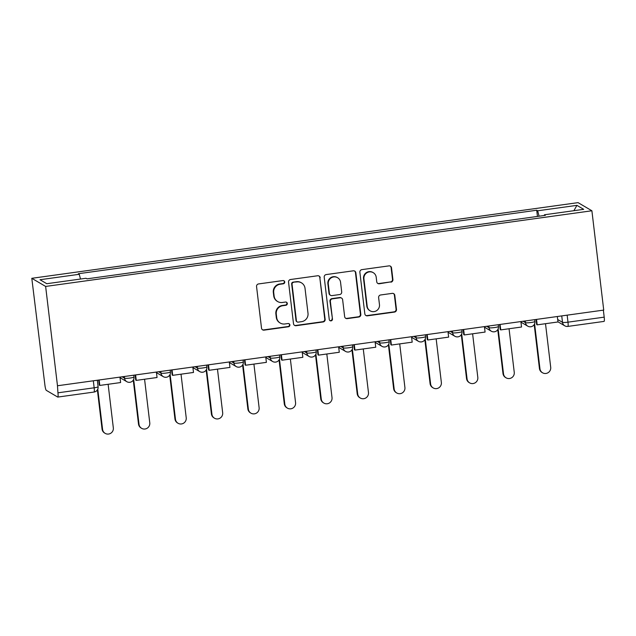 <?xml version="1.0" encoding="UTF-8"?>
<svg xmlns="http://www.w3.org/2000/svg" width="636" height="636" viewBox="0 0 636 636"><rect width="100%" height="100%" fill="white"/><g stroke="black" fill="none" stroke-linecap="round" stroke-linejoin="round"><path stroke-width="0.95" d="M284.737 281.955A1.638 1.606 120.5 0 0 282.94 280.563L258.574 283.934A2.345 2.298 120.5 0 0 256.554 286.566L261.515 328.152A2.345 2.298 120.5 0 0 264.083 330.14L288.45 326.769A1.638 1.606 120.5 0 0 289.086 323.732A1.638 1.606 120.5 0 0 288.068 323.533L284.912 323.97A7.497 7.354 120.5 0 1 276.692 317.595L276.278 314.128A7.497 7.354 120.5 0 1 282.734 305.717L285.89 305.28A1.638 1.606 120.5 0 0 286.526 302.251A1.638 1.606 120.5 0 0 285.5 302.044L282.352 302.482A7.497 7.354 120.5 0 1 274.132 296.106L273.719 292.64A7.497 7.354 120.5 0 1 280.174 284.236L283.33 283.799A1.638 1.606 120.5 0 0 284.737 281.955M277.67 301.559L277.264 301.321A7.497 7.354 120.5 0 1 273.726 295.867L273.313 292.409A7.497 7.354 120.5 0 1 279.768 283.998L282.925 283.561A1.638 1.606 120.5 0 0 283.751 280.659M262.422 329.726A2.345 2.298 120.5 0 0 263.678 329.901L288.044 326.53A1.638 1.606 120.5 0 0 288.879 323.629M280.23 323.04L279.824 322.802A7.497 7.354 120.5 0 1 276.286 317.356L275.873 313.89A7.497 7.354 120.5 0 1 282.328 305.479L285.485 305.041A1.638 1.606 120.5 0 0 286.319 302.148M390.894 282.161A2.345 2.298 120.5 0 0 392.913 279.538L391.522 267.867A2.345 2.298 120.5 0 0 388.954 265.88L361.892 269.624A2.345 2.298 120.5 0 0 359.873 272.256L364.833 313.834A2.345 2.298 120.5 0 0 367.401 315.83L394.463 312.085A2.345 2.298 120.5 0 0 396.482 309.454L394.797 295.358A2.345 2.298 120.5 0 0 392.229 293.371L380.646 294.977A2.345 2.298 120.5 0 0 378.627 297.6L379.461 304.588A6.273 6.145 120.5 0 1 370.152 310.845A6.273 6.145 120.5 0 1 367.195 306.29L363.927 278.91A6.273 6.145 120.5 0 1 373.245 272.661A6.273 6.145 120.5 0 1 376.202 277.216L376.743 281.78A2.345 2.298 120.5 0 0 379.31 283.767L390.488 281.931A2.345 2.298 120.5 0 0 392.507 279.299L391.116 267.637A2.345 2.298 120.5 0 0 390.21 266.063M591.893 210.77L603.731 310.09L57.479 385.758L45.633 286.439L591.893 210.77L578.06 202.638L31.8 278.306L44.918 385.154A4.778 0.739 -97.9 0 0 46.285 390.337L57.693 397.047A4.778 0.739 -97.9 0 0 57.789 397.071A4.778 0.739 -97.9 0 0 57.94 392.817L94.16 387.801A4.778 0.572 -6.8 0 0 98.095 386.76L97.316 380.241M320.194 277.749A2.345 2.298 120.5 0 0 317.626 275.762L290.565 279.506A2.345 2.298 120.5 0 0 288.545 282.138L293.506 323.716A2.345 2.298 120.5 0 0 296.074 325.712L323.136 321.959A2.345 2.298 120.5 0 0 325.155 319.336L319.797 277.511A2.345 2.298 120.5 0 0 318.882 275.937M326.228 274.569L353.29 270.817A2.345 2.298 120.5 0 1 355.858 272.812L360.819 314.391A2.345 2.298 120.5 0 1 358.799 317.022L347.216 318.628A2.345 2.298 120.5 0 1 344.648 316.633L342.637 299.771A2.345 2.298 120.5 0 0 340.069 297.775L332.39 298.841A2.345 2.298 120.5 0 0 330.37 301.472L332.461 319.026A1.638 1.606 120.5 0 1 330.028 320.663A1.638 1.606 120.5 0 1 329.249 319.471L324.209 277.193A2.345 2.298 120.5 0 1 326.228 274.569M603.365 310.145L604.2 317.149A4.778 0.739 82.1 0 1 604.049 321.403L567.837 326.419A4.778 0.739 -97.9 0 0 567.988 322.166L604.2 317.149M57.479 385.758L57.94 392.817M45.633 286.439L31.8 278.306M539.09 216.208L537.659 210.794L576.916 205.356L583.689 209.339L544.44 214.777L545.386 215.334L86.973 278.838L86.027 278.274L46.778 283.712L40.004 279.729L79.254 274.291L80.51 279.045M537.659 210.794L536.712 210.238L78.308 273.734L79.254 274.291M537.452 216.439L536.712 210.238M544.44 214.777L544.4 215.477M573.887 210.699L576.916 205.356M294.42 325.29A2.345 2.298 120.5 0 0 295.668 325.473L322.73 321.721A2.345 2.298 120.5 0 0 324.75 319.097L319.797 277.511M293.474 282.392A1.638 1.606 120.5 0 0 292.059 284.228L296.416 320.735A1.638 1.606 120.5 0 0 298.212 322.126L301.536 321.665A7.497 7.354 120.5 0 0 307.999 313.254L305.018 288.307A7.497 7.354 120.5 0 0 296.797 281.931L293.069 282.153A1.638 1.606 120.5 0 0 291.662 283.99L292.059 284.228M297.187 321.927L296.781 321.689A1.638 1.606 120.5 0 1 296.01 320.496L291.662 283.99M301.48 282.861L301.082 282.623A7.497 7.354 120.5 0 0 296.4 281.692L296.797 281.931M293.069 282.153L296.4 281.692M345.563 318.207A2.345 2.298 120.5 0 0 346.811 318.39L358.394 316.784A2.345 2.298 120.5 0 0 360.413 314.16L355.452 272.574A2.345 2.298 120.5 0 0 354.546 271M341.532 298.069L341.127 297.831A2.345 2.298 120.5 0 0 339.664 297.537L331.984 298.602A2.345 2.298 120.5 0 0 329.965 301.233L332.461 319.026M329.83 320.528A1.638 1.606 120.5 0 0 332.056 318.787M340.554 282.273A6.273 6.145 120.5 0 0 331.054 277.94A6.273 6.145 120.5 0 0 328.279 283.966L329.432 293.617A2.345 2.298 120.5 0 0 332 295.605L339.68 294.54A2.345 2.298 120.5 0 0 341.699 291.916L340.554 282.273M337.597 277.717L337.191 277.479A6.273 6.145 120.5 0 0 327.882 283.736L328.279 283.966M330.537 295.319L330.132 295.08A2.345 2.298 120.5 0 1 329.027 293.379L327.882 283.736M377.657 283.354A2.345 2.298 120.5 0 0 378.905 283.529L390.488 281.931M373.245 272.661L372.839 272.423A6.273 6.145 120.5 0 0 363.53 278.679L363.927 278.91M370.152 310.845L369.747 310.606A6.273 6.145 120.5 0 1 366.789 306.051L363.53 278.679M365.74 315.408A2.345 2.298 120.5 0 0 366.996 315.591L394.058 311.847A2.345 2.298 120.5 0 0 396.077 309.215L394.392 295.128A2.345 2.298 120.5 0 0 393.485 293.554M105.171 433.362L104.646 433.052A5.493 5.382 -59.5 0 1 102.054 429.069L102.579 429.372A5.493 5.382 120.5 0 0 110.895 433.164A5.493 5.382 120.5 0 0 113.327 427.885L108.128 384.287M102.054 429.069L97.38 389.884M119.95 377.1L120.602 382.554L99.804 385.432L99.152 379.986M98.675 380.05L99.28 385.13L99.804 385.432M102.579 429.372L97.777 389.121M141.613 428.314L141.089 428.004A5.493 5.382 -59.5 0 1 138.505 424.021L139.022 424.323A5.493 5.382 120.5 0 0 147.345 428.115A5.493 5.382 120.5 0 0 149.77 422.837L144.571 379.231M138.505 424.021L133.266 380.129M156.4 372.052L157.052 377.506L136.255 380.384L135.603 374.938M135.126 375.002L135.73 380.082L136.255 380.384M139.022 424.323L133.663 379.358M178.064 423.266L177.539 422.956A5.493 5.382 -59.5 0 1 174.948 418.965L175.472 419.275A5.493 5.382 120.5 0 0 183.788 423.067A5.493 5.382 120.5 0 0 186.221 417.788L181.022 374.183M174.948 418.965L169.717 375.081M192.843 367.004L193.495 372.458L172.706 375.335L172.054 369.89M171.577 369.953L172.181 375.033L172.706 375.335M175.472 419.275L170.114 374.31M214.515 418.218L213.99 417.908A5.493 5.382 -59.5 0 1 211.398 413.917L211.923 414.227A5.493 5.382 120.5 0 0 220.239 418.019A5.493 5.382 120.5 0 0 222.672 412.74L217.472 369.134M211.398 413.917L206.167 370.033M229.294 361.956L229.946 367.409L209.149 370.287L208.505 364.841M208.02 364.905L208.624 369.985L209.149 370.287M211.923 414.227L206.557 369.262M250.958 413.169L250.433 412.859A5.493 5.382 -59.5 0 1 247.849 408.868L248.374 409.179A5.493 5.382 120.5 0 0 256.69 412.971A5.493 5.382 120.5 0 0 259.114 407.692L253.915 364.086M247.849 408.868L242.61 364.985M265.745 356.907L266.397 362.361L245.599 365.239L244.947 359.793M244.47 359.857L245.075 364.929L245.599 365.239M248.374 409.179L243.008 364.213M287.408 408.121L286.884 407.811A5.493 5.382 -59.5 0 1 284.292 403.82L284.817 404.13A5.493 5.382 120.5 0 0 293.14 407.922A5.493 5.382 120.5 0 0 295.565 402.644L290.366 359.038M284.292 403.82L279.061 359.936M302.195 351.859L302.839 357.313L282.05 360.191L281.398 354.737M280.921 354.809L281.525 359.881L282.05 360.191M284.817 404.13L279.458 359.165M323.859 403.073L323.334 402.763A5.493 5.382 -59.5 0 1 320.743 398.772L321.267 399.082A5.493 5.382 120.5 0 0 329.583 402.874A5.493 5.382 120.5 0 0 332.016 397.595L326.817 353.99M320.743 398.772L315.512 354.888M338.638 346.811L339.29 352.265L318.493 355.142L317.849 349.689M317.364 349.76L317.968 354.832L318.493 355.142M321.267 399.082L315.909 354.117M360.302 398.025L359.785 397.715A5.493 5.382 -59.5 0 1 357.194 393.724L357.718 394.034A5.493 5.382 120.5 0 0 366.034 397.826A5.493 5.382 120.5 0 0 368.467 392.547L363.267 348.941M357.194 393.724L351.954 349.84M375.089 341.763L375.741 347.216L354.944 350.094L354.292 344.64M353.815 344.712L354.419 349.784L354.944 350.094M357.718 394.034L352.352 349.069M396.753 392.976L396.228 392.666A5.493 5.382 -59.5 0 1 393.636 388.675L394.161 388.986A5.493 5.382 120.5 0 0 402.485 392.778A5.493 5.382 120.5 0 0 404.909 387.499L399.71 343.893M393.636 388.675L388.405 344.791M411.54 336.714L412.184 342.168L391.394 345.046L390.743 339.592M390.265 339.664L390.87 344.736L391.394 345.046M394.161 388.986L388.803 344.02M433.203 387.928L432.679 387.618A5.493 5.382 -59.5 0 1 430.087 383.627L430.612 383.937A5.493 5.382 120.5 0 0 438.927 387.721A5.493 5.382 120.5 0 0 441.36 382.451L436.161 338.845M430.087 383.627L424.856 339.743M447.983 331.666L448.634 337.12L427.845 339.998L427.193 334.544M426.708 334.615L427.32 339.688L427.845 339.998M430.612 383.937L425.253 338.972M469.654 382.88L469.13 382.57A5.493 5.382 -59.5 0 1 466.538 378.579L467.062 378.889A5.493 5.382 120.5 0 0 475.378 382.673A5.493 5.382 120.5 0 0 477.811 377.394L472.612 333.797M466.538 378.579L461.307 334.695M484.433 326.618L485.085 332.072L464.288 334.949L463.636 329.496M463.159 329.559L463.763 334.639L464.288 334.949M467.062 378.889L461.696 333.924M506.097 377.824L505.572 377.522A5.493 5.382 -59.5 0 1 502.989 373.531L503.505 373.841A5.493 5.382 120.5 0 0 511.829 377.625A5.493 5.382 120.5 0 0 514.254 372.346L509.054 328.748M502.989 373.531L497.75 329.647M520.884 321.57L521.536 327.015L500.739 329.901L500.087 324.447M499.61 324.511L500.214 329.591L500.739 329.901M503.505 373.841L498.147 328.876M542.548 372.776L542.023 372.473A5.493 5.382 -59.5 0 1 539.431 368.483L539.956 368.793A5.493 5.382 120.5 0 0 548.272 372.577A5.493 5.382 120.5 0 0 550.704 367.298L545.505 323.7M539.431 368.483L534.2 324.591M557.327 316.521L557.979 321.967L537.189 324.853L536.538 319.399M536.061 319.463L536.665 324.543L537.189 324.853M539.956 368.793L534.598 323.827M557.685 319.503L562.502 322.341A4.778 0.572 -6.8 0 0 567.988 322.166L567.153 315.162M561.739 315.909L562.502 322.341A4.778 4.683 -59.5 0 0 564.76 325.807A4.778 4.778 0 0 0 567.837 326.419A4.778 0.739 -97.9 0 1 567.741 326.403A4.778 4.683 -59.5 0 1 564.76 325.807L557.963 321.808M523.086 321.26L525.495 322.683A4.778 0.572 -6.8 0 0 530.607 322.555A4.778 0.572 -6.8 0 0 534.908 321.466L534.693 319.654M525.288 320.957L525.495 322.683A4.778 4.683 -59.5 0 0 527.745 326.149A4.778 4.778 0 0 0 534.908 321.466M486.635 326.308L489.044 327.731A4.778 0.572 -6.8 0 0 494.156 327.604A4.778 0.572 -6.8 0 0 498.465 326.514L498.242 324.702M488.846 326.006L489.044 327.731A4.778 4.683 -59.5 0 0 491.302 331.197A4.778 4.778 0 0 0 498.465 326.514M450.185 331.364L452.601 332.779A4.778 0.572 -6.8 0 0 457.713 332.652A4.778 0.572 -6.8 0 0 462.014 331.563L461.8 329.75M452.395 331.054L452.601 332.779A4.778 4.683 -59.5 0 0 454.851 336.245A4.778 4.778 0 0 0 462.014 331.563M413.742 336.412L416.151 337.827A4.778 0.572 -6.8 0 0 421.263 337.7A4.778 0.572 -6.8 0 0 425.563 336.611L425.349 334.798M415.944 336.102L416.151 337.827A4.778 4.683 -59.5 0 0 418.401 341.294A4.778 4.778 0 0 0 425.563 336.611M377.291 341.46L379.7 342.876A4.778 0.572 -6.8 0 0 384.812 342.756A4.778 0.572 -6.8 0 0 389.121 341.667L388.898 339.847M379.501 341.15L379.7 342.876A4.778 4.683 -59.5 0 0 381.958 346.342A4.778 4.778 0 0 0 389.121 341.667M340.84 346.509L343.257 347.924A4.778 0.572 -6.8 0 0 348.369 347.805A4.778 0.572 -6.8 0 0 352.67 346.715L352.455 344.895M343.05 346.199L343.257 347.924A4.778 4.683 -59.5 0 0 345.507 351.39A4.778 4.778 0 0 0 352.67 346.715M304.398 351.557L306.806 352.972A4.778 0.572 -6.8 0 0 311.918 352.853A4.778 0.572 -6.8 0 0 316.219 351.764L316.005 349.943M306.6 351.247L306.806 352.972A4.778 4.683 -59.5 0 0 309.056 356.446A4.778 4.778 0 0 0 316.219 351.764M267.947 356.605L270.356 358.02A4.778 0.572 -6.8 0 0 275.468 357.901A4.778 0.572 -6.8 0 0 279.768 356.812L279.554 354.999M270.149 356.295L270.356 358.02A4.778 4.683 -59.5 0 0 272.613 361.494A4.778 4.778 0 0 0 279.768 356.812M231.496 361.653L233.913 363.069A4.778 0.572 -6.8 0 0 239.025 362.949A4.778 0.572 -6.8 0 0 243.326 361.86L243.111 360.048M233.706 361.343L233.913 363.069A4.778 4.683 -59.5 0 0 236.163 366.543A4.778 4.778 0 0 0 243.326 361.86M195.045 366.702L197.462 368.117A4.778 0.572 -6.8 0 0 202.574 367.998A4.778 0.572 -6.8 0 0 206.875 366.908L206.66 365.096M197.255 366.4L197.462 368.117A4.778 4.683 -59.5 0 0 199.712 371.591A4.778 4.778 0 0 0 206.875 366.908M158.603 371.75L161.011 373.165A4.778 0.572 -6.8 0 0 166.123 373.046A4.778 0.572 -6.8 0 0 170.424 371.957L170.209 370.144M160.805 371.448L161.011 373.165A4.778 4.683 -59.5 0 0 163.261 376.639A4.778 4.778 0 0 0 170.424 371.957M122.152 376.798L124.561 378.221A4.778 0.572 -6.8 0 0 129.672 378.094A4.778 0.572 -6.8 0 0 133.981 377.005L133.759 375.192M124.362 376.496L124.561 378.221A4.778 4.683 -59.5 0 0 126.818 381.687A4.778 4.778 0 0 0 133.981 377.005M129.8 382.276A4.778 4.683 -59.5 0 1 126.818 381.687L120.021 377.689M166.25 377.228A4.778 4.683 -59.5 0 1 163.261 376.639L156.472 372.64M202.693 372.179A4.778 4.683 -59.5 0 1 199.712 371.591L192.915 367.592M239.144 367.131A4.778 4.683 -59.5 0 1 236.163 366.543L229.365 362.544M275.595 362.083A4.778 4.683 -59.5 0 1 272.613 361.494L265.816 357.496M312.038 357.035A4.778 4.683 -59.5 0 1 309.056 356.446L302.259 352.447M348.488 351.986A4.778 4.683 -59.5 0 1 345.507 351.39L338.71 347.399M384.939 346.938A4.778 4.683 -59.5 0 1 381.958 346.342L375.161 342.351M421.382 341.89A4.778 4.683 -59.5 0 1 418.401 341.294L411.603 337.303M457.833 336.841A4.778 4.683 -59.5 0 1 454.851 336.245L448.054 332.254M494.283 331.793A4.778 4.683 -59.5 0 1 491.302 331.197L484.505 327.198M530.734 326.745A4.778 4.683 -59.5 0 1 527.745 326.149L520.956 322.15M93.325 380.789L94.16 387.801A4.778 0.739 -97.9 0 1 94.009 392.054A4.778 4.778 0 0 0 98.095 386.76M93.913 392.03A4.778 0.739 -97.9 0 0 94.009 392.054L57.789 397.071M279.768 283.998L280.174 284.236M273.313 292.409L273.719 292.64M273.726 295.867L274.132 296.106M285.485 305.041L285.89 305.28M282.328 305.479L282.734 305.717M275.873 313.89L276.278 314.128M276.286 317.356L276.692 317.595M288.044 326.53L288.45 326.769M263.678 329.901L264.083 330.14M282.925 283.561L283.33 283.799M324.75 319.097L325.155 319.336M322.73 321.721L323.136 321.959M295.668 325.473L296.074 325.712M296.01 320.496L296.416 320.735M355.452 272.574L355.858 272.812M360.413 314.16L360.819 314.391M358.394 316.784L358.799 317.022M346.811 318.39L347.216 318.628M339.664 297.537L340.069 297.775M331.984 298.602L332.39 298.841M329.965 301.233L330.37 301.472M329.027 293.379L329.432 293.617M378.905 283.529L379.31 283.767M366.789 306.051L367.195 306.29M394.392 295.128L394.797 295.358M396.077 309.215L396.482 309.454M394.058 311.847L394.463 312.085M366.996 315.591L367.401 315.83M391.116 267.637L391.522 267.867M392.507 279.299L392.913 279.538"/></g></svg>
